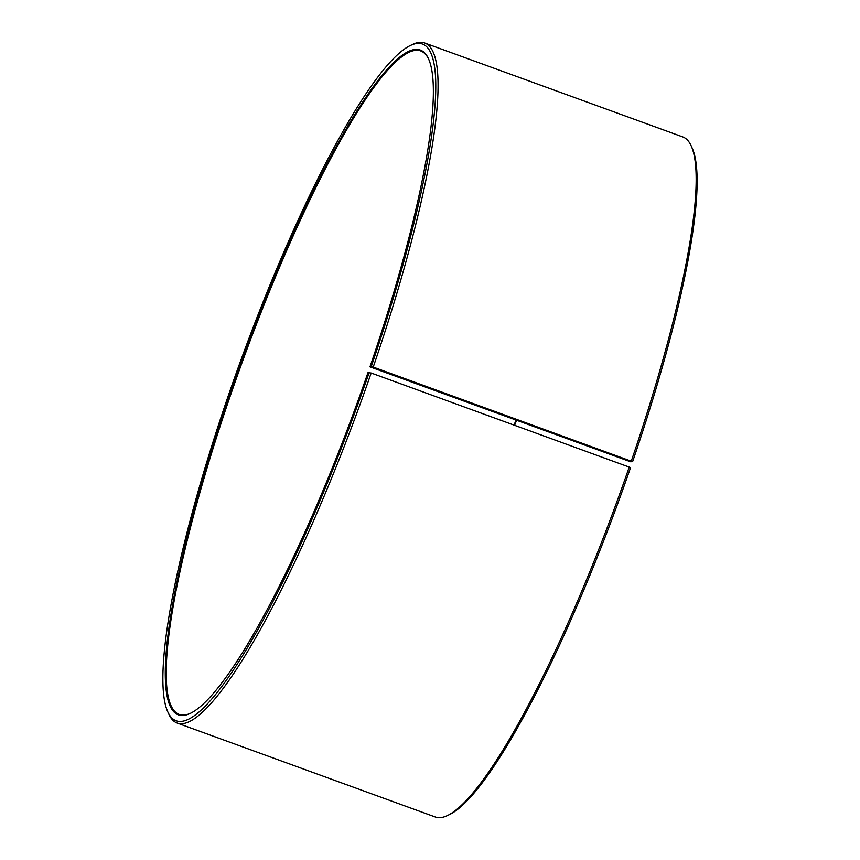 <?xml version="1.0" encoding="UTF-8"?>
<svg xmlns="http://www.w3.org/2000/svg" width="860" height="860" viewBox="0 0 860 860"><rect width="100%" height="100%" fill="white"/><g stroke="black" fill="none" stroke-linecap="round" stroke-linejoin="round"><path stroke-width="1.29" d="M428.774 59.394A353.03 61.307 -70 0 0 420.701 50.934A353.03 61.307 -70 0 0 229.47 398.244A353.03 61.307 -70 0 0 179.235 714.423A353.03 61.307 -70 0 0 190.855 713.123M369.972 366.844L630.53 461.755L632.595 461.68L373.219 367.08L369.972 366.844A353.739 61.425 -70 0 0 428.581 58.953A353.739 61.425 -70 0 0 228.674 398.04A353.739 61.425 -70 0 0 190.415 713.338A353.739 61.425 -70 0 0 367.973 372.649L371.176 373.025L630.563 467.593A360.093 62.533 -70 0 1 449.823 814.409L447.651 815.463A361.856 62.834 -70 0 0 629.273 466.948M371.24 366.564A360.093 62.533 -70 0 0 410.177 45.591A360.093 62.533 -70 0 0 227.405 398.32A360.093 62.533 -70 0 0 167.743 711.747A360.093 62.533 -70 0 0 369.198 372.477M373.219 367.08A361.856 62.834 -70 0 0 424.7 43A361.856 62.834 -70 0 0 412.348 44.537L410.177 45.591M631.315 461.014A361.856 62.834 -70 0 0 691.268 146.049A361.856 62.834 -70 0 0 682.797 136.933L424.7 43M632.595 461.68A360.093 62.533 -70 0 0 692.257 148.253L691.268 146.049M516.021 420.078A353.03 61.307 -70 0 0 514.108 425.044M516.559 420.271A353.739 61.425 -70 0 0 514.645 425.238M167.743 711.747L168.732 713.95A361.856 62.834 -70 0 0 177.203 723.067L435.3 817A361.856 62.834 -70 0 0 447.651 815.463M177.203 723.067A361.856 62.834 -70 0 0 371.176 373.025"/></g></svg>
